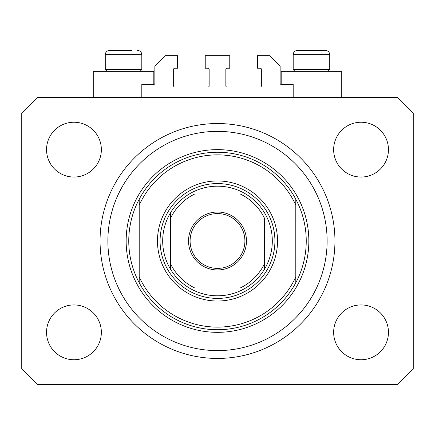 <?xml version="1.0" encoding="UTF-8"?>
<svg xmlns="http://www.w3.org/2000/svg" width="435" height="435" viewBox="0 0 435 435"><rect width="100%" height="100%" fill="white"/><g stroke="black" fill="none" stroke-linecap="round" stroke-linejoin="round"><path stroke-width="0.65" d="M293.19 97.44L293.19 84.39L281.184 84.39A1.044 1.044 0 0 1 280.14 83.346L280.14 66.12L269.7 55.68L257.433 55.68L257.433 68.208L260.304 68.208A1.044 1.044 0 0 1 261.348 69.252L261.348 85.956A1.044 1.044 0 0 1 260.304 87L226.896 87A1.044 1.044 0 0 1 225.852 85.956L225.852 69.252A1.044 1.044 0 0 1 226.896 68.208L229.767 68.208L229.767 55.68L205.233 55.68L205.233 68.208L208.104 68.208A1.044 1.044 0 0 1 209.148 69.252L209.148 85.956A1.044 1.044 0 0 1 208.104 87L174.696 87A1.044 1.044 0 0 1 173.652 85.956L173.652 69.252A1.044 1.044 0 0 1 174.696 68.208L177.567 68.208L177.567 55.68L165.3 55.68L154.86 66.12L154.86 83.346A1.044 1.044 0 0 1 153.816 84.39L141.81 84.39L141.81 97.44M341.736 97.44L341.736 71.34L281.184 71.34L281.184 84.39M93.264 97.44L93.264 71.34L153.816 71.34L153.816 84.39M100.05 240.99A117.45 117.45 0 0 0 217.5 358.44A117.45 117.45 0 0 0 334.95 240.99A117.45 117.45 0 0 0 217.5 123.54A117.45 117.45 0 0 0 100.05 240.99M46.545 332.34A27.405 27.405 0 0 0 73.95 359.745A27.405 27.405 0 0 0 101.355 332.34A27.405 27.405 0 0 0 73.95 304.935A27.405 27.405 0 0 0 46.545 332.34M333.645 332.34A27.405 27.405 0 0 0 361.05 359.745A27.405 27.405 0 0 0 388.455 332.34A27.405 27.405 0 0 0 361.05 304.935A27.405 27.405 0 0 0 333.645 332.34M333.645 149.64A27.405 27.405 0 0 0 361.05 177.045A27.405 27.405 0 0 0 388.455 149.64A27.405 27.405 0 0 0 361.05 122.235A27.405 27.405 0 0 0 333.645 149.64M46.545 149.64A27.405 27.405 0 0 0 73.95 177.045A27.405 27.405 0 0 0 101.355 149.64A27.405 27.405 0 0 0 73.95 122.235A27.405 27.405 0 0 0 46.545 149.64M37.41 384.54L397.59 384.54L413.25 368.88L413.25 113.1L397.59 97.44L37.41 97.44L21.75 113.1L21.75 368.88L37.41 384.54M107.043 71.34L105.27 69.567L141.81 69.567L141.81 54.636L105.27 54.636C105.515 52.102 106.907 50.71 109.446 50.46L131.511 50.46M302.325 50.46L325.554 50.46C328.093 50.71 329.485 52.102 329.73 54.636L293.19 54.636C293.435 52.102 294.827 50.71 297.366 50.46L302.325 50.46M294.963 71.34L293.19 69.567L329.73 69.567L329.73 54.636C329.485 52.102 328.093 50.71 325.554 50.46M311.34 50.46L303.608 50.46M123.42 50.46L115.688 50.46M277.53 240.99A60.03 60.03 0 0 1 217.5 301.02A60.03 60.03 0 0 1 157.47 240.99A60.03 60.03 0 0 1 217.5 180.96A60.03 60.03 0 0 1 277.53 240.99M327.12 240.99A109.62 109.62 0 0 0 217.5 131.37A109.62 109.62 0 0 0 107.88 240.99A109.62 109.62 0 0 0 217.5 350.61A109.62 109.62 0 0 0 327.12 240.99M306.24 240.99A88.74 88.74 0 0 0 295.8 199.23L295.8 205.108A86.13 86.13 0 0 0 139.2 205.108L139.2 276.872A86.13 86.13 0 0 0 295.8 276.872L295.8 282.75A88.74 88.74 0 0 0 306.24 240.99M139.2 199.23A88.74 88.74 0 0 0 217.5 329.73A88.74 88.74 0 0 0 295.8 282.75L295.8 199.23A88.74 88.74 0 0 0 139.2 199.23L139.2 205.108L139.2 199.23M139.2 276.872L139.2 282.75L139.2 276.872M246.471 240.99A28.971 28.971 0 0 1 217.5 269.961A28.971 28.971 0 0 1 188.529 240.99A28.971 28.971 0 0 1 217.5 212.019A28.971 28.971 0 0 1 246.471 240.99M190.095 240.99A27.405 27.405 0 0 0 217.5 268.395A27.405 27.405 0 0 0 244.905 240.99A27.405 27.405 0 0 0 217.5 213.585A27.405 27.405 0 0 0 190.095 240.99M272.31 240.99A54.81 54.81 0 0 0 189.268 194.01L194.744 194.01L189.268 194.01A54.81 54.81 0 0 0 170.52 269.221L170.52 263.746L170.52 269.221A54.81 54.81 0 0 0 189.268 287.97L245.731 287.97A54.81 54.81 0 0 0 264.48 269.221L264.48 218.234A52.2 52.2 0 0 0 240.256 194.01L194.744 194.01A52.2 52.2 0 0 0 170.52 218.234L170.52 263.746A52.2 52.2 0 0 0 194.744 287.97L189.268 287.97A54.81 54.81 0 0 0 245.731 287.97L240.256 287.97A52.2 52.2 0 0 0 264.48 263.746L264.48 269.221A54.81 54.81 0 0 0 272.31 240.99M160.08 240.99A57.42 57.42 0 0 1 217.5 183.57A57.42 57.42 0 0 1 274.92 240.99A57.42 57.42 0 0 1 217.5 298.41A57.42 57.42 0 0 1 160.08 240.99M170.52 212.758L170.52 218.234L170.52 212.758A54.81 54.81 0 0 1 189.268 194.01M245.731 194.01L240.256 194.01L245.731 194.01A54.81 54.81 0 0 1 264.48 212.758A54.81 54.81 0 0 0 245.731 194.01M264.48 269.221A54.81 54.81 0 0 1 245.731 287.97A54.81 54.81 0 0 0 264.48 269.221M308.85 240.99A91.35 91.35 0 0 1 217.5 332.34A91.35 91.35 0 0 1 126.15 240.99A91.35 91.35 0 0 1 217.5 149.64A91.35 91.35 0 0 1 308.85 240.99M189.268 287.97A54.81 54.81 0 0 1 170.52 269.221M141.81 54.636C141.565 52.102 140.173 50.71 137.634 50.46C140.173 50.71 141.565 52.102 141.81 54.636M327.957 71.34L329.73 69.567M293.19 69.567L293.19 54.636C293.435 52.102 294.827 50.71 297.366 50.46M140.037 71.34L141.81 69.567M105.27 69.567L105.27 54.636C105.515 52.102 106.907 50.71 109.446 50.46"/></g></svg>
